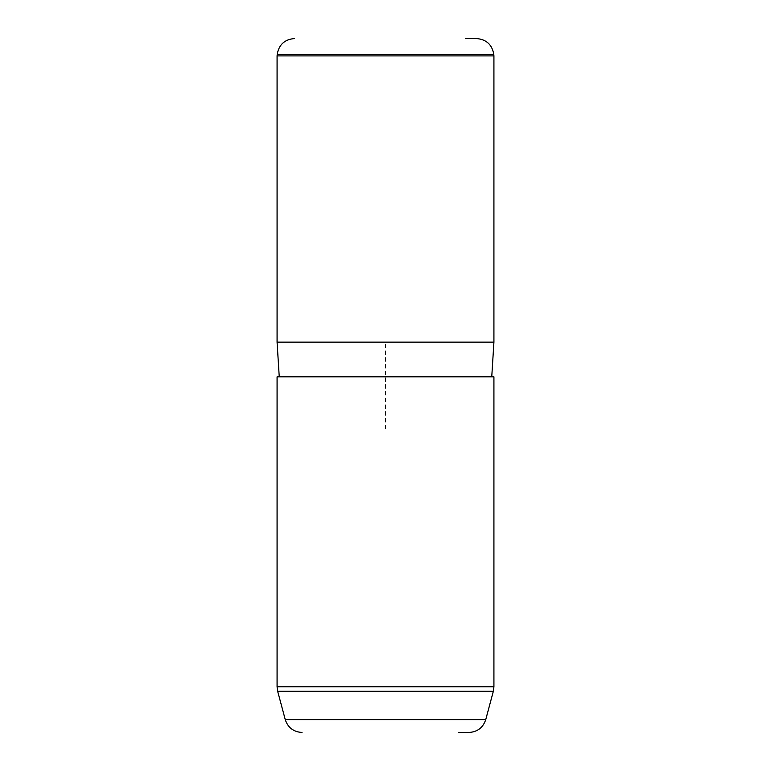 <?xml version="1.0" encoding="UTF-8"?>
<svg xmlns="http://www.w3.org/2000/svg" width="771" height="771" viewBox="0 0 771 771"><rect width="100%" height="100%" fill="white"/><g stroke="black" fill="none" stroke-linecap="round" stroke-linejoin="round"><path stroke-width="0.58" stroke-dasharray="3.85 2.89" d="M493.922 55.898L277.078 55.898M493.922 342.131L277.078 342.131M292.257 376.826L491.753 376.826L292.257 376.826M493.922 376.826L277.078 376.826M468.99 732.45L458.774 732.45M476.507 38.55L465.366 38.55M385.5 428.869L385.5 342.131L472.238 342.131M485.749 719.594L285.251 719.594M277.213 54.384L493.787 54.384M493.922 686.797L277.078 686.797M493.334 691.288L277.666 691.288"/><path stroke-width="1.16" d="M290.349 55.898L493.922 55.898L493.922 342.131L277.078 342.131L277.078 55.898L290.349 55.898M277.078 376.826L493.922 376.826L493.922 686.797L277.078 686.797L277.078 376.826M458.774 732.45L468.99 732.45C477.471 731.939 483.06 727.651 485.749 719.594L493.334 691.288L493.922 686.797M465.366 38.55L476.507 38.55C486.347 39.379 492.11 44.66 493.787 54.384L277.213 54.384L277.078 55.898M302.01 732.45C293.529 731.939 287.94 727.651 285.251 719.594L485.749 719.594M285.251 719.594L277.666 691.288L493.334 691.288M491.753 376.826L493.922 342.131M279.247 376.826L277.078 342.131M493.787 54.384L493.922 55.898M277.213 54.384C278.89 44.66 284.653 39.379 294.493 38.55M277.666 691.288L277.078 686.797"/></g></svg>
